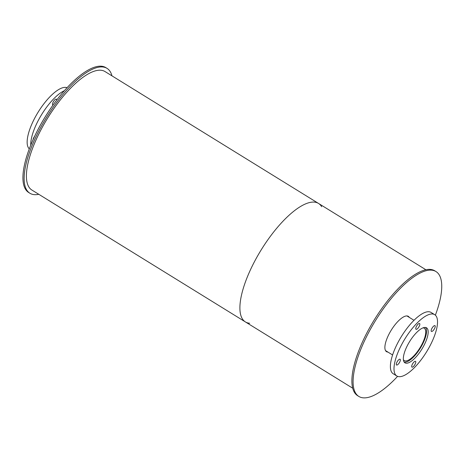 <?xml version="1.0" encoding="UTF-8"?>
<svg xmlns="http://www.w3.org/2000/svg" width="465" height="465" viewBox="0 0 465 465"><rect width="100%" height="100%" fill="white"/><g stroke="black" fill="none" stroke-linecap="round" stroke-linejoin="round"><path stroke-width="0.7" d="M423.022 327.854A19.018 6.661 -58.3 0 1 424.249 328.22A19.018 6.661 -58.3 0 1 421.383 345.385A19.018 6.661 -58.3 0 1 404.265 360.578A19.018 6.661 -58.3 0 1 403.382 359.643M404.114 361.997A20.379 7.138 121.7 0 0 421.895 345.454A20.379 7.138 121.7 0 0 425.446 327.453M423.47 346.39A20.565 7.202 -58.3 0 1 404.951 362.828A20.565 7.202 -58.3 0 1 409.636 341.543A20.565 7.202 -58.3 0 1 426.568 327.831A20.565 7.202 -58.3 0 1 423.47 346.39M399.598 362.293A3.395 1.192 -58.3 0 1 396.54 365.008A3.395 1.192 -58.3 0 1 397.313 361.491A3.395 1.192 -58.3 0 1 400.109 359.23A3.395 1.192 -58.3 0 1 399.598 362.293M419.064 326.593A3.395 1.192 -58.3 0 1 416.006 329.301A3.395 1.192 -58.3 0 1 416.779 325.791A3.395 1.192 -58.3 0 1 419.575 323.524A3.395 1.192 -58.3 0 1 419.064 326.593M434.467 328.714A3.395 1.192 -58.3 0 1 431.41 331.429A3.395 1.192 -58.3 0 1 432.183 327.912A3.395 1.192 -58.3 0 1 434.978 325.651A3.395 1.192 -58.3 0 1 434.467 328.714M415.001 364.421A3.395 1.192 -58.3 0 1 411.944 367.135A3.395 1.192 -58.3 0 1 412.717 363.618A3.395 1.192 -58.3 0 1 415.512 361.351A3.395 1.192 -58.3 0 1 415.001 364.421M434.699 314.671L431.09 312.439A36.038 12.619 121.7 0 0 401.417 336.468A36.038 12.619 121.7 0 0 393.216 373.761L396.825 375.987A36.038 12.619 121.7 0 0 429.271 347.192A36.038 12.619 121.7 0 0 434.699 314.671A36.038 12.619 121.7 0 0 405.027 338.694A36.038 12.619 121.7 0 0 396.825 375.987M33.038 139.767A3.395 1.192 -58.3 0 1 34.625 136.321M53.062 104.997A3.395 1.192 -58.3 0 1 52.766 104.933A3.395 1.192 -58.3 0 1 53.539 101.416A3.395 1.192 -58.3 0 1 56.335 99.155A3.395 1.192 -58.3 0 1 56.561 100.254M67.082 87.693A36.038 12.619 121.7 0 0 38.171 112.094A36.038 12.619 121.7 0 0 29.295 148.87M64.379 90.692A36.038 12.619 121.7 0 0 41.78 114.326A36.038 12.619 121.7 0 0 30.76 145.109M408.096 316.648A20.751 7.266 121.7 0 0 407.671 316.055M385.962 351.203A20.751 7.266 121.7 0 0 386.682 351.319M387.886 352.057A20.751 7.266 -58.3 0 1 386.514 351.656A20.751 7.266 -58.3 0 1 391.234 330.179A20.751 7.266 -58.3 0 1 408.322 316.345A20.751 7.266 -58.3 0 1 409.299 317.386M435.374 315.183A73.389 25.703 121.7 0 0 435.984 271.56L434.781 270.816A73.389 25.703 121.7 0 0 374.348 319.751A73.389 25.703 121.7 0 0 357.649 395.698L358.846 396.442A73.389 25.703 121.7 0 0 397.587 376.365M435.984 271.56A73.389 25.703 121.7 0 0 375.551 320.49A73.389 25.703 121.7 0 0 358.846 396.442M111.96 75.847A73.389 25.703 121.7 0 0 107.02 68.361L105.822 67.617A73.389 25.703 121.7 0 0 45.384 116.552A73.389 25.703 121.7 0 0 28.685 192.498L29.888 193.242A73.389 25.703 121.7 0 0 38.787 194.306M107.02 68.361A73.389 25.703 121.7 0 0 46.587 117.296A73.389 25.703 121.7 0 0 29.888 193.242M321.664 206.71A69.616 24.383 121.7 0 0 318.537 203.443A69.616 24.383 121.7 0 0 261.208 249.862A69.616 24.383 121.7 0 0 245.363 321.908A69.616 24.383 121.7 0 0 249.682 323.245M105.038 71.569A69.616 24.383 121.7 0 0 47.709 117.988A69.616 24.383 121.7 0 0 31.87 190.028L245.363 321.908A69.616 24.383 121.7 0 1 261.208 249.862A69.616 24.383 121.7 0 1 318.537 203.443L105.038 71.569M414.007 320.292L406.951 315.938M392.588 354.964L385.537 350.61M425.882 269.752L318.537 203.443M352.708 388.211L245.363 321.908"/></g></svg>
